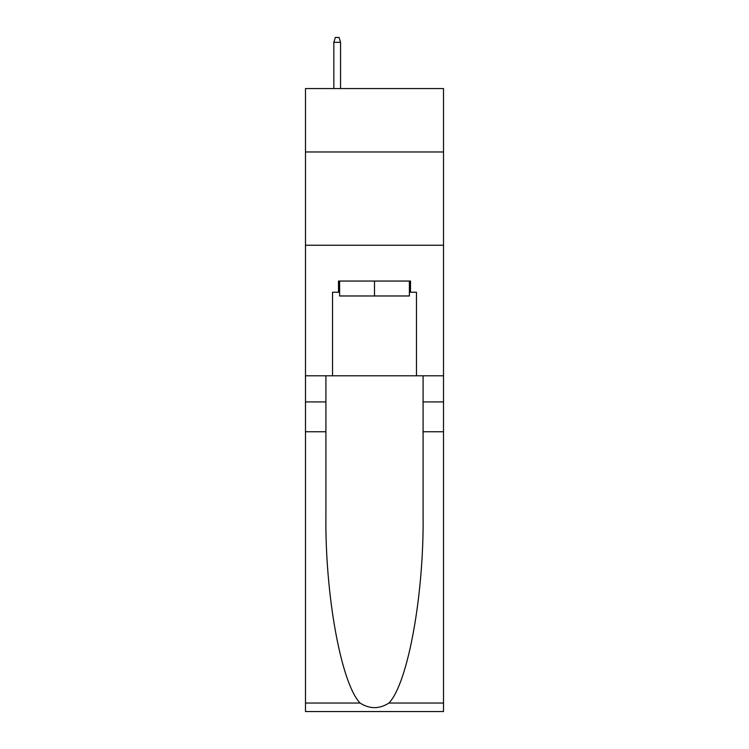 <?xml version="1.0" encoding="UTF-8"?>
<svg xmlns="http://www.w3.org/2000/svg" width="749" height="749" viewBox="0 0 749 749"><rect width="100%" height="100%" fill="white"/><g stroke="black" fill="none" stroke-linecap="round" stroke-linejoin="round"><path stroke-width="1.12" d="M443.511 151.972L443.511 88.56L305.489 88.56L305.489 151.972L443.511 151.972L443.511 375.801L416.472 375.801L416.472 292.241L410.499 292.241L410.499 281.053L338.501 281.053L338.501 292.241L339.615 292.241M305.489 431.761L325.909 431.761L325.909 514.947C324.916 594.444 341.048 683.266 360.072 703.039C369.678 709.172 379.303 709.172 388.928 703.039L443.511 703.039L443.511 711.55L305.489 711.55L305.489 151.972M409.385 281.053L409.385 295.977L339.615 295.977L339.615 281.053M374.5 281.053L374.5 295.977M388.928 703.039C407.952 683.266 424.084 594.444 423.091 514.947L423.091 375.801M423.091 431.761L443.511 431.761L443.511 375.801M325.909 375.801L325.909 431.761M443.511 703.039L443.511 431.761M305.489 375.801L332.528 375.801L332.528 292.241L338.501 292.241M305.489 245.241L443.511 245.241M332.528 375.801L416.472 375.801M409.385 292.241L410.499 292.241M340.552 88.56L340.552 42.3L333.839 42.3L333.839 88.56M333.839 42.3L335.327 37.45L339.063 37.45L340.552 42.3M423.091 401.923L443.511 401.923M325.909 401.923L305.489 401.923M305.489 703.039L360.072 703.039"/></g></svg>
